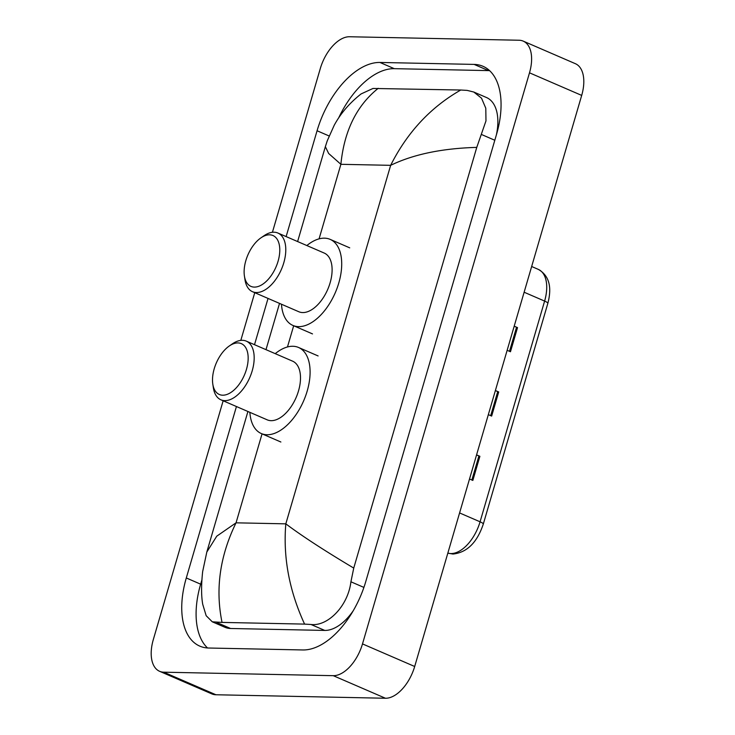<?xml version="1.0" encoding="UTF-8"?>
<svg xmlns="http://www.w3.org/2000/svg" width="735" height="735" viewBox="0 0 735 735"><rect width="100%" height="100%" fill="white"/><g stroke="black" fill="none" stroke-linecap="round" stroke-linejoin="round"><path stroke-width="1.1" d="M272.419 232.278L320.313 68.511A34.095 18.816 113.4 0 1 349.548 36.75L519.066 40.241A34.095 18.816 113.4 0 1 523.201 41.114L575.395 63.697A34.095 18.816 113.4 0 1 581.688 95.403L414.687 666.489A34.095 18.816 113.4 0 1 385.452 698.25L215.934 694.759A34.095 18.816 113.4 0 1 211.799 693.886L159.605 671.303A34.095 18.816 113.4 0 1 153.312 639.597L223.146 400.786M523.201 41.114A34.095 18.816 113.4 0 1 529.494 72.82L362.493 643.906A34.095 18.816 113.4 0 1 333.258 675.676L163.73 672.185A34.095 18.816 113.4 0 1 159.605 671.303M240.814 340.388L254.76 292.677M236.431 406.529L186.295 577.967A73.316 40.462 -66.6 0 0 199.819 646.138A73.316 40.462 -66.6 0 0 208.694 648.022L302.875 649.961A73.316 40.462 -66.6 0 0 365.736 581.67L496.511 134.45A73.316 40.462 -66.6 0 0 482.987 66.288A73.316 40.462 -66.6 0 0 474.112 64.404L379.931 62.457A73.316 40.462 -66.6 0 0 317.07 130.756L286.126 236.587M268.045 298.419L254.512 344.687M489.611 70.661A73.316 40.462 -66.6 0 0 488.463 70.606L394.282 68.667A73.316 40.462 -66.6 0 0 338.596 118.05M201.813 580.2L200.646 584.178A73.316 40.462 -66.6 0 0 207.546 647.976M496.382 134.891A46.029 25.403 -66.6 0 0 486.506 97.534L473.79 92.031L481.517 98.187L485.789 108.21L485.973 120.898L476.767 147.386C442.057 148.36 413.355 154.341 390.652 165.329C407.236 132.355 430.609 107.246 460.762 90.019L467.175 90.396L473.79 92.031M247.915 411.49L206.811 552.058L216.751 536.183L236.045 522.824C219.866 555.982 215.208 589.176 222.043 622.407L212.286 621.81L225.002 627.313A46.029 25.403 -66.6 0 0 230.579 628.489L324.76 630.428A46.029 25.403 -66.6 0 0 353.158 610.868M212.286 621.81L206.167 615.709L202.731 604.317C201.234 595.966 201.206 585.051 202.658 571.573L206.811 552.068M378.222 88.319C356.631 105.619 344.182 130.949 340.884 164.309L328.655 153.486L325.357 146.66L327.24 140.844L334.223 125.262C340.608 113.447 349.557 103.001 361.078 93.942L372.994 88.457L460.762 90.019M222.043 622.407L304.584 624.107C289.268 590.839 283.012 557.424 285.814 523.844C301.791 535.861 324.438 550.607 353.746 568.082L476.767 147.386M353.746 568.082L350.917 581.789C347.967 606.283 327.645 626.587 310.997 624.484L304.584 624.107M514.169 326.294L516.558 327.213A6.817 1.25 16.3 0 1 517.523 327.608L514.206 326.175M507.15 350.301L510.467 351.743L517.523 327.608M476.537 454.993L478.926 455.911A6.817 1.25 16.3 0 1 479.891 456.306L476.574 454.864M469.518 479L472.835 480.433L479.891 456.306M495.353 390.643L497.742 391.562A6.817 1.25 16.3 0 1 498.707 391.957L495.39 390.524M488.334 414.65L491.651 416.083L498.707 391.957M237.984 342.923A27.709 15.288 113.4 0 1 246.446 369.393A27.709 15.288 113.4 0 1 222.696 395.2A27.709 15.288 113.4 0 1 212.801 384.102A27.709 15.288 113.4 0 1 229.292 345.983A27.709 15.288 113.4 0 1 237.984 342.923M229.292 345.983L232.398 343.842A31.963 17.64 113.4 0 1 242.421 340.305A31.963 17.64 113.4 0 1 246.289 341.132A31.963 17.64 113.4 0 1 251.104 374.188A31.963 17.64 113.4 0 1 224.781 400.639A31.963 17.64 113.4 0 1 220.913 399.812A31.963 17.64 113.4 0 1 213.37 387.832L212.801 384.102M220.913 399.812L267.237 419.85A31.963 17.64 -66.6 0 0 271.105 420.668A31.963 17.64 -66.6 0 0 297.427 394.226A31.963 17.64 -66.6 0 0 292.613 361.17L246.289 341.132M275.239 353.654A46.884 25.881 113.4 0 1 292.861 346.268A46.884 25.881 113.4 0 1 298.539 347.471A46.884 25.881 113.4 0 1 305.585 395.963A46.884 25.881 113.4 0 1 266.989 434.743A46.884 25.881 113.4 0 1 261.311 433.54A46.884 25.881 113.4 0 1 249.863 412.335M269.598 234.814A27.709 15.288 113.4 0 1 278.06 261.292A27.709 15.288 113.4 0 1 254.31 287.1A27.709 15.288 113.4 0 1 244.415 276.002A27.709 15.288 113.4 0 1 260.907 237.874A27.709 15.288 113.4 0 1 269.598 234.814M260.907 237.874L264.003 235.742A31.963 17.64 113.4 0 1 274.036 232.205A31.963 17.64 113.4 0 1 277.904 233.032A31.963 17.64 113.4 0 1 282.709 266.088A31.963 17.64 113.4 0 1 256.396 292.53A31.963 17.64 113.4 0 1 252.518 291.712A31.963 17.64 113.4 0 1 244.985 279.723L244.415 276.002M252.518 291.712L298.842 311.75A31.963 17.64 -66.6 0 0 302.719 312.568A31.963 17.64 -66.6 0 0 329.032 286.117A31.963 17.64 -66.6 0 0 324.227 253.06L277.904 233.032M306.853 245.545A46.884 25.881 113.4 0 1 324.475 238.168A46.884 25.881 113.4 0 1 330.153 239.371A46.884 25.881 113.4 0 1 337.2 287.854A46.884 25.881 113.4 0 1 298.603 326.643A46.884 25.881 113.4 0 1 292.925 325.44A46.884 25.881 113.4 0 1 281.468 304.235M262.064 433.843L236.045 522.824L285.814 523.844L390.652 165.329L340.884 164.309L319.082 238.857M293.678 325.743L287.468 346.966M529.494 72.82L581.688 95.403M163.73 672.185L215.934 694.759M333.258 675.676L385.452 698.25M362.493 643.906L414.687 666.489M488.463 70.606L474.112 64.404M200.646 584.178L186.295 577.967M329.105 135.966L317.07 130.756M394.282 68.667L379.931 62.457M230.579 628.489L216.816 622.536M494.811 140.256L481.691 134.578M363.908 587.412L350.917 581.789M324.76 630.428L310.997 624.484M447.845 553.106A34.095 18.816 -66.6 0 0 450.831 553.565A34.095 18.816 -66.6 0 0 480.065 521.804A8.526 1.562 16.3 0 1 483.29 524.092C477.107 542.531 467.01 552.509 453.008 554.043L447.835 553.133A8.526 7.102 108.5 0 0 448.001 553.189M459.586 512.938L480.065 521.804L544.607 301.084A34.095 18.816 -66.6 0 0 538.314 269.387C549.027 275.515 552.196 286.843 547.832 303.38A8.526 1.562 -163.7 0 0 544.607 301.084L524.129 292.227M497.742 391.562L490.686 415.67M478.926 455.911L471.87 480.019M516.558 327.213L509.502 351.321M265.996 349.658L279.53 303.39M297.611 241.549L325.357 146.66M547.832 303.38L483.29 524.092M538.314 269.387L531.653 266.502M298.539 347.471L318.108 355.942M261.311 433.54L280.88 442.011M330.153 239.371L349.722 247.842M292.925 325.44L312.494 333.901"/></g></svg>
